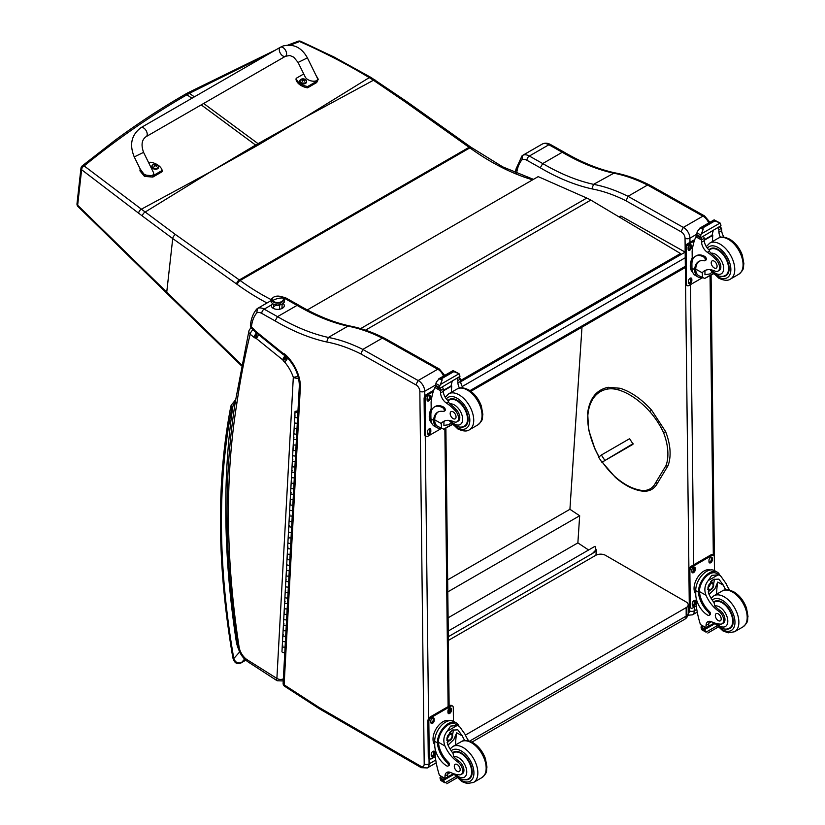 <?xml version="1.0" encoding="UTF-8"?>
<svg xmlns="http://www.w3.org/2000/svg" width="825" height="825" viewBox="0 0 825 825"><rect width="100%" height="100%" fill="white"/><g stroke="black" fill="none" stroke-linecap="round" stroke-linejoin="round"><path stroke-width="1.24" d="M619.028 216.831L619.957 216.305A3.455 2.001 60 0 1 621.648 216.449L685.173 252.13L460.68 381.758M592.876 553.059L595.743 550.11L596.217 550.419A1.042 0.639 -176.3 0 1 596.217 551.327L592.958 553.08M448.315 636.714L593.041 553.163M594.186 552.368L592.866 553.132M448.253 631.022L595.052 546.274L595.867 550.192M581.986 327.164L569.92 509.293L579.666 515.749L577.871 542.891L588.607 549.997M448.099 617.812L577.871 542.891M447.8 591.886L579.666 515.749M447.655 579.882L569.92 509.293M471.931 742.108L684.74 619.245A6.909 3.991 -120 0 0 686.173 616.089L469.58 741.139M684.74 619.245A6.909 6.909 0 0 0 688.194 613.264A6.909 3.991 180 0 1 686.173 616.089L686.173 607.623L465.403 735.085M448.367 640.427L595.743 555.338A6.909 3.991 180 0 1 605.519 555.338L686.173 601.972A6.909 3.991 180 0 1 688.194 604.797A6.909 3.991 180 0 1 686.173 607.623M633.064 443.664L601.91 462.268L632.486 444.613M621.689 450.543L624.195 448.996L621.689 450.543M604.653 460.072L601.373 455.008L598.63 457.205L601.91 462.268M601.373 455.008L629.599 438.704L633.074 444.139L630.104 445.985M681.017 231.732L683.337 227.422L628 196.319L626.103 200.857L681.017 231.732A5.187 2.991 60 0 1 685.039 238.208L685.152 247.521M704.612 215.964L649.698 185.089L647.553 185.027L702.89 216.14L683.337 227.422A8.642 4.991 -120 0 1 689.927 238.167A3.455 1.97 179.3 0 1 685.039 238.208M708.675 222.998A8.642 4.991 60 0 0 702.89 216.14L704.643 215.975M647.553 185.027L628 196.319M516.45 173.26A1103.283 636.982 60 0 1 517.038 170.971A48.386 27.937 60 0 1 521.998 159.751A10.374 5.992 60 0 1 526.928 160.297L540.272 167.795A239.962 138.538 -120 0 0 591.865 188.873L593.557 184.346L614.573 172.796C598.166 169.146 581.316 162.257 564.001 152.099L562.268 152.264A236.507 136.548 -120 0 0 613.109 173.054A191.111 110.344 60 0 1 647.522 185.037M517.038 170.971L516.12 168.754M521.998 159.751L522.545 155.44L521.967 155.925L516.089 168.857M540.272 167.795L542.716 163.556L562.268 152.264L548.893 144.757A3.455 2.021 -60.7 0 1 550.615 144.581L563.991 152.089M627.969 196.329A191.111 110.344 -120 0 0 593.557 184.346A236.507 136.548 60 0 1 542.716 163.556L529.341 156.038A13.829 7.982 -120 0 0 522.565 155.43L542.097 144.148A13.829 7.982 60 0 1 542.118 144.148A13.829 7.982 60 0 1 548.893 144.757L529.341 156.038A3.455 2.021 119.3 0 0 526.928 160.297M283.109 303.517A6.476 3.692 179.3 0 1 284.305 305.621A6.476 3.692 179.3 0 1 277.87 309.385A6.476 3.692 179.3 0 1 271.353 305.766A6.476 3.692 179.3 0 1 271.518 304.889L272.508 303.652M257.39 308.529L270.858 300.754L257.359 308.55A13.829 7.982 -120 0 0 257.359 308.55L256.812 312.861A10.374 5.992 60 0 1 261.742 313.397L275.086 320.894L277.53 316.656L297.082 305.374L298.815 305.209C316.13 315.356 332.98 322.255 349.387 325.896L347.923 326.153A191.111 110.344 60 0 1 382.336 338.147M384.563 338.219L382.367 338.126L437.704 369.239L439.457 369.084M443.489 376.107A8.642 4.991 60 0 0 437.704 369.239L418.151 380.531L362.804 349.418L360.917 353.956L415.831 384.832L418.151 380.531A8.642 4.991 -120 0 1 424.741 391.277A3.455 1.97 179.3 0 1 419.853 391.318L424.205 763.929A5.187 2.991 60 0 1 420.533 766.105L319.739 707.829A41.477 23.946 60 0 1 317.223 706.252L284.12 684.822A3.455 1.867 122.9 0 0 284.687 686.307L317.759 707.726L317.223 706.252M382.367 338.126L362.804 349.418A191.111 110.344 -120 0 0 328.36 337.446L347.923 326.153A236.507 136.548 -120 0 1 297.082 305.374L283.707 297.856A3.455 2.021 -60.7 0 1 285.429 297.691L298.794 305.198M275.086 320.894A239.962 138.538 -120 0 0 326.669 341.983L328.36 337.446A236.507 136.548 60 0 1 277.53 316.656L264.155 309.148A13.829 7.982 -120 0 0 257.369 308.54L256.771 309.024C253.193 313.283 251.068 318.728 250.418 325.359L250.418 325.359A3.455 2.197 5.7 0 0 251.408 327.113A3.455 1.557 129 0 0 251.677 328.381L255.637 332.279L255.358 331A2.568 1.485 60 0 1 255.255 330.918A2.568 1.485 60 0 1 255.049 330.712L254.729 331.413M283.119 683.224L283.119 683.224A3.455 2.114 3.1 0 0 284.12 684.822L300.352 387.296L299.341 385.718L283.119 683.224A3.455 3.455 0 0 0 284.687 686.307M300.352 387.296A29.38 16.964 -120 0 0 284.934 354.245L285.202 355.513L284.738 355.204M284.934 354.245A5.981 3.455 -120 0 0 282.872 353.224L284.666 355.204M282.872 353.224A3.197 1.846 60 0 1 282.655 353.059L282.562 354.059A3.455 1.568 -51 0 1 282.294 352.78L255.894 331.413L256.245 332.753L255.637 332.279M255.049 330.712A6.713 3.877 -120 0 0 252.79 328.226L253.089 329.526M251.171 328.061L251.171 328.061A4.837 2.795 60 0 1 251.274 327.999L251.171 328.061A4.837 4.837 0 0 0 248.892 331.103A4.837 3.382 13.7 0 0 250.171 334.218L253.749 337.126A7.662 4.424 -120 0 0 255.379 338.157L256.637 333.063M287.832 358.112L284.769 362.227A27.998 16.16 60 0 1 293.318 377.252A4.837 1.258 -19 0 0 298.011 376.138M287.399 357.658L283.243 360.649A7.281 4.208 -120 0 0 284.769 362.227M256.348 332.836L253.749 337.126M253.141 329.567A4.837 2.186 129 0 0 250.171 334.218A1101.901 636.188 60 0 0 236.734 404.147L235.373 401.424C223.544 475.808 224.318 557.195 237.693 645.604A4.837 2.217 -8.7 0 0 239.054 646.852A828.176 478.149 60 0 1 236.734 404.147M255.379 338.157A3.114 1.794 60 0 1 255.791 338.178L256.781 333.187M255.791 338.178A1.413 0.815 60 0 1 256.286 338.446L259.04 333.95M256.286 338.446A1.423 0.825 60 0 1 256.369 338.518L259.184 334.073M256.369 338.518L282.542 359.71L285.068 355.42M282.542 359.71A1.836 1.062 60 0 1 282.717 359.865L285.46 355.761M282.717 359.865A1.103 0.639 60 0 1 282.954 360.102L286.399 356.637M237.208 642.386L236.414 642.428L237.27 642.788M235.496 400.558L232.918 406.096L234.929 404.271M245.737 660.155L241.436 662.63C237.786 663.661 235.238 662.289 233.795 658.515A3.455 1.516 170.2 0 1 232.836 657.69L232.836 657.69C234.29 663.011 237.053 664.744 241.148 662.877A3.455 2.001 60 0 1 241.148 662.877L245.778 660.196M302.909 118.511L259.163 144.458A137.837 79.582 60 0 1 258.039 143.653L304.085 117.831L369.26 77.622C346.923 64.175 323.709 52.15 299.609 41.539A3.455 1.629 -65.8 0 1 300.754 41.332A3.455 1.629 -65.8 0 1 300.774 41.343A3.455 3.455 0 0 0 298.114 41.25A3.455 2.042 69.2 0 1 299.609 41.539L290.276 45.117M298.083 41.26A3.455 2.042 69.2 0 1 298.114 41.25L287.997 45.055M375.086 80.015A3.455 1.66 123.1 0 0 375.045 79.994A3.455 1.66 123.1 0 0 373.447 80.252L369.26 77.622A3.455 1.732 121 0 1 370.858 77.364M211.86 171.033L256.719 145.87A137.837 79.582 60 0 1 255.595 145.066L210.715 171.734L141.395 209.179L84.15 165.928A3.455 2.228 129.1 0 0 81.613 169.713L138.641 213.211A135.187 61.38 56.6 0 1 142.343 216.006L172.724 238.569L236.6 283.996A134.805 77.828 60 0 1 237.373 284.553A248.212 143.303 -120 0 0 266.991 302.981M191.936 98.258L186.924 94.772L184.965 94.452C161.019 108.271 137.734 123.544 115.098 140.25L82.222 165.887A3.455 1.918 51 0 1 84.15 165.928C116.964 139.167 151.222 115.448 186.924 94.772L189.368 93.359L187.409 93.039L275.963 49.789M533.455 179.355L502.734 166.877L470.797 147.118A3.455 1.753 125.4 0 0 469.074 147.304L239.322 279.943L175.447 234.517A3.455 1.753 -54.6 0 0 172.724 238.569L166.743 292.153L77.653 205.229A3.455 1.908 135.6 0 0 77.962 206.518A3.455 1.908 135.6 0 0 77.973 206.518A3.455 1.908 135.6 0 0 78.014 206.559M175.447 234.517L141.395 209.179A3.455 1.949 -53.7 0 0 138.641 213.211M460.639 381.171L680.501 254.234L680.491 253.523L590.824 200.083A55.306 31.928 -120 0 0 586.771 198.052L538.189 176.622L307.282 309.942M680.491 253.523L460.597 380.48M602.353 462.01A50.552 29.184 60 0 0 615.295 476.902A60.122 34.712 -120 0 0 639.117 489.937L640.303 490.576L639.117 489.937A36.217 20.903 60 0 0 655.504 482.955L657.577 483.017C653.843 489.926 647.903 492.473 639.736 490.669M725.763 589.865A24.1 13.912 60 0 1 723.37 585.214L718.843 579.129L713.285 579.439L708.417 585.43L708.727 593.67A24.1 13.912 60 0 0 714.048 602.601L714.77 605.993A24.1 13.912 60 0 0 720.019 610.5L718.75 611.243A24.1 13.912 60 0 1 705.983 595.248C703.962 589.896 704.705 584.997 708.232 580.542L711.686 575.376L718.09 574.85L708.232 580.542M718.09 574.85L720.369 575.551L726.103 583.636A24.1 13.912 -120 0 0 729.692 590.164M711.078 275.313L714.522 570.601A15.675 9.178 119.3 0 0 702.395 574.829A15.675 9.178 119.3 0 0 695.722 590.648L695.764 594.598A16.964 9.797 -120 0 0 707.922 615.275A2.166 1.258 -120 0 0 708.984 615.368A2.166 1.258 -120 0 0 708.335 612.047A19.594 11.313 -120 0 1 698.445 592.185L695.722 590.648M708.984 615.368L710.016 614.78A2.166 1.258 60 0 0 709.366 611.449A19.594 11.313 60 0 1 699.466 591.587L699.466 590.576L698.435 591.164L698.445 592.185M698.435 591.164A15.675 9.178 -60.7 0 1 705.478 575.943A15.675 9.178 -60.7 0 1 717.183 572.096A15.675 9.178 -60.7 0 1 719.833 575.252M709.448 621.287A8.889 5.136 60 0 0 708.768 623.865A48.984 28.287 60 0 0 708.737 626.165A1.629 0.938 60 0 1 708.397 626.928L706.045 628.289L700.435 624.546A73.487 42.426 60 0 1 696.269 605.54L696.187 598.269M716.863 625.907L706.045 632.156L704.859 630.135A5.816 3.362 60 0 1 705.024 629.393L701.116 626.742L702.188 626.123M701.116 626.742L701.023 627.144A5.816 3.362 60 0 1 701.209 628.083L701.91 629.836L706.045 632.156M699.466 590.576A14.231 8.322 -60.7 0 1 705.891 576.809A14.231 8.322 -60.7 0 1 716.471 573.365L720.369 575.551M716.605 594.227A92.885 53.625 60 0 1 717.771 582.068L714.832 588.864L709.057 594.413M714.099 579.026A10.354 6.064 -60.7 0 1 713.553 583.945M710.057 590.164A10.354 6.064 -60.7 0 1 708.139 591.989M711.666 580.614A6.909 4.042 -60.7 0 1 711.686 582.347M711.48 621.73L708.809 623.267M695.217 582.223L696.114 580.068M718.75 611.243A7.621 4.403 60 0 1 723.37 617.956A7.621 4.403 60 0 1 722.123 623.783A7.621 4.403 60 0 1 720.266 624.113A38.105 21.997 60 0 1 711.697 621.823A8.889 5.136 60 0 0 707.86 621.699A8.889 5.136 60 0 0 706.025 625.443A48.984 28.287 60 0 0 705.994 627.67A1.722 1.042 -58.8 0 0 705.994 627.743L708.737 626.165M695.764 593.99A14.231 8.322 -60.7 0 1 697.249 577.974A14.231 8.322 -60.7 0 1 710.294 569.982M696.31 605.901L692.752 607.953A3.455 2.021 -60.7 0 1 691.03 608.128L690.051 607.582A3.455 2.021 -60.7 0 1 689.298 605.973L688.885 570.467A3.455 2.021 -60.7 0 1 691.298 566.208L710.851 554.926A3.455 2.021 -60.7 0 1 712.573 554.751L713.553 555.297A3.455 2.021 -60.7 0 1 714.306 556.906L714.46 570.57M691.03 608.128A3.455 2.021 -60.7 0 1 690.278 606.53L689.865 571.013A3.455 2.021 -60.7 0 1 692.278 566.765L711.831 555.472A3.455 2.021 -60.7 0 1 713.553 555.297M708.974 561.763L708.964 560.34A2.372 1.392 -60.7 0 1 709.974 557.947A2.372 1.392 -60.7 0 1 711.81 557.298A2.372 1.392 -60.7 0 1 712.326 558.401L712.336 559.824A2.372 1.392 -60.7 0 1 711.325 562.217A2.372 1.392 -60.7 0 1 709.49 562.867A2.372 1.392 -60.7 0 1 708.974 561.763M691.866 571.643L691.855 570.219A2.372 1.392 -60.7 0 1 692.866 567.827A2.372 1.392 -60.7 0 1 694.702 567.177A2.372 1.392 -60.7 0 1 695.217 568.281L695.227 569.704A2.372 1.392 -60.7 0 1 694.217 572.096A2.372 1.392 -60.7 0 1 692.381 572.746A2.372 1.392 -60.7 0 1 691.866 571.643M692.257 605.024L692.237 603.601A2.372 1.392 -60.7 0 1 693.258 601.208A2.372 1.392 -60.7 0 1 695.083 600.559A2.372 1.392 -60.7 0 1 695.599 601.662L695.619 603.085A2.372 1.392 -60.7 0 1 694.609 605.478A2.372 1.392 -60.7 0 1 692.773 606.127A2.372 1.392 -60.7 0 1 692.257 605.024M711.222 557.205A2.372 1.392 -60.7 0 1 711.346 557.855L711.356 559.278A2.372 1.392 -60.7 0 1 709.108 562.413M694.114 567.084A2.372 1.392 -60.7 0 1 694.238 567.734L694.248 569.157A2.372 1.392 -60.7 0 1 692 572.292M694.495 600.466A2.372 1.392 -60.7 0 1 694.629 601.116L694.64 602.539A2.372 1.392 -60.7 0 1 692.381 605.674M708.644 587.06A3.259 1.908 119.3 0 0 710.16 584.358M708.52 587.905A3.259 1.908 119.3 0 0 709.232 589.359A3.259 1.908 119.3 0 0 712.491 587.441A3.259 1.908 119.3 0 0 712.429 583.667A3.259 1.908 119.3 0 0 710.82 583.811M708.52 588.06A3.537 2.073 119.3 0 0 711.078 589.514A3.537 2.073 119.3 0 0 713.522 585.121A3.537 2.073 119.3 0 0 710.913 583.749A3.537 2.073 119.3 0 0 708.52 588.019A3.537 2.073 119.3 0 0 708.52 588.06M708.345 588.163A3.774 2.207 119.3 0 0 711.129 589.679A3.774 2.207 119.3 0 0 713.687 585.121A3.774 2.207 119.3 0 0 711.006 583.502A3.774 2.207 119.3 0 0 708.345 588.163M713.687 585.018A4.053 2.372 119.3 0 0 713.687 584.904A4.053 2.372 119.3 0 0 712.81 582.976A4.053 2.372 119.3 0 0 709.686 584.079A4.053 2.372 119.3 0 0 707.963 588.163A4.053 2.372 119.3 0 0 708.84 590.04A4.053 2.372 119.3 0 0 710.944 589.792A4.053 2.372 119.3 0 0 711.037 589.731M713.625 602.054A15.551 8.982 60 0 1 714.481 601.435A15.551 8.982 60 0 1 722.112 602.126A15.551 8.982 60 0 1 732.394 615.821A15.551 8.982 60 0 1 730.042 628.382A15.551 8.982 60 0 1 726.443 629.073M720.019 610.5A7.621 4.403 60 0 1 724.639 617.224A7.621 4.403 60 0 1 723.391 623.05L722.123 623.783M718.307 620.627A4.146 2.392 -120 0 0 720.338 620.812A4.146 2.392 -120 0 0 720.338 616.017A4.146 2.392 -120 0 0 716.193 613.625A4.146 2.392 -120 0 0 715.564 616.976A4.146 2.392 -120 0 0 718.307 620.627M702.137 277.592A15.675 9.178 -60.7 0 1 698.063 276.973A15.675 9.178 -60.7 0 1 694.702 270.662L695.733 270.064A14.231 8.322 -60.7 0 0 698.775 275.705L704.705 278.458L713.109 273.601M702.673 277.891L702.219 272.776A24.1 13.912 60 0 1 704.56 270.765A24.1 13.912 60 0 1 714.78 271.012A7.621 4.403 60 0 0 718.008 271.085A7.621 4.403 60 0 0 716.018 259.689L717.286 258.957A7.621 4.403 60 0 1 719.276 270.353L718.008 271.085M706.004 270.105A24.1 13.912 -120 0 0 704.962 271.198L704.942 274.725L709.727 273.993L711.985 272.332M694.702 270.662L694.681 269.713A19.594 11.313 -120 0 1 698.723 261.494A19.594 11.313 -120 0 1 704.241 260.782A2.166 1.258 -120 0 0 704.849 260.7A2.166 1.258 -120 0 0 705.179 258.947A2.166 1.258 -120 0 0 703.746 257.029A16.964 9.797 -120 0 0 695.423 256.286A16.964 9.797 -120 0 0 691.907 264.237L691.958 268.187A15.675 9.178 119.3 0 0 695.362 275.457L698.063 276.973M704.705 278.458L713.367 273.869M692.247 260.989L692.134 251.367A73.487 42.426 60 0 1 695.908 236.816L696.62 235.929M716.018 259.689A38.105 21.997 60 0 0 707.386 252.316A8.889 5.136 60 0 1 701.559 242.23A48.984 28.287 60 0 1 701.467 239.941A1.722 1.052 -59 0 1 701.467 239.858L701.518 237.167M701.467 239.858L704.21 238.281A1.629 0.938 -120 0 0 703.148 236.362M700.363 237.971L696.455 235.321A5.816 3.362 -120 0 0 696.62 234.578L697.269 231.505L700.456 227.793L702.952 227.813L703.168 229.319L701.394 233.826L720.091 223.028L720.803 224.782A5.816 3.362 -120 0 0 720.978 225.71L700.363 237.971L720.978 225.71M714.13 219.904L720.091 223.028L714.337 220.626L714.13 219.904L716.842 221.43M695.423 256.286L696.455 255.698A16.964 9.797 60 0 1 704.767 256.441A2.166 1.258 60 0 1 706.21 258.349A2.166 1.258 60 0 1 705.88 260.102L704.849 260.7M695.733 270.064L695.712 269.125A19.594 11.313 60 0 1 699.249 261.226M704.272 240.25L712.769 235.342A92.885 53.625 -120 0 0 712.47 241.539M712.14 234.991L712.769 235.342M704.251 239.766L712.099 235.228A65.866 38.033 -120 0 1 713.305 230.495M704.21 238.281A48.984 28.287 -120 0 0 704.292 240.653A8.889 5.136 -120 0 0 709.387 250.202L709.304 251.213L710.975 253.223A38.105 21.997 60 0 1 717.286 258.957M696.62 234.578L700.27 236.631L701.394 233.826M691.453 259.762L692.206 257.782M700.27 236.631A5.816 3.362 -120 0 0 700.446 237.569M714.192 219.821L699.889 228.071L703.168 229.319M720.493 237.363A8.889 5.136 -120 0 1 718.936 232.196A48.984 28.287 -120 0 1 718.853 229.824L721.586 228.247A1.722 0.98 -62.5 0 1 721.586 228.329A48.984 28.287 -120 0 0 721.679 230.618A8.889 5.136 -120 0 0 724.072 237.198M721.586 228.247L719.421 226.968M718.853 229.824A1.629 0.938 -120 0 0 717.791 227.906M692.67 272.188A14.231 8.322 -60.7 0 1 690.288 266.073A14.231 8.322 -60.7 0 1 692.216 257.905M702.405 277.747L688.988 285.491A3.455 2.021 -60.7 0 1 687.266 285.667A3.455 2.021 -60.7 0 1 686.513 284.058L686.101 248.542A3.455 2.021 -60.7 0 1 688.514 244.293L694.279 240.962M691.845 279.201L691.855 280.613A2.372 1.392 -60.7 0 1 690.845 283.016A2.372 1.392 -60.7 0 1 689.009 283.656A2.372 1.392 -60.7 0 1 688.493 282.562L688.483 281.139A2.372 1.392 -60.7 0 1 689.494 278.737A2.372 1.392 -60.7 0 1 691.319 278.097A2.372 1.392 -60.7 0 1 691.845 279.201L690.865 278.644L690.876 280.067A2.372 1.392 -60.7 0 1 688.627 283.212M691.453 245.809L691.463 247.232A2.372 1.392 -60.7 0 1 690.453 249.635A2.372 1.392 -60.7 0 1 688.627 250.274A2.372 1.392 -60.7 0 1 688.112 249.171L688.091 247.758A2.372 1.392 -60.7 0 1 689.102 245.355A2.372 1.392 -60.7 0 1 690.938 244.716A2.372 1.392 -60.7 0 1 691.453 245.809L690.473 245.262L690.494 246.685A2.372 1.392 -60.7 0 1 688.236 249.831M687.266 285.667L686.287 285.11A3.455 2.021 -60.7 0 1 685.534 283.511L685.121 247.995A3.455 2.021 -60.7 0 1 687.534 243.746L694.763 239.57M690.742 277.994A2.372 1.392 -60.7 0 1 690.865 278.644M690.35 244.612A2.372 1.392 -60.7 0 1 690.473 245.262M722.329 276.375A15.551 8.982 -120 0 0 725.928 275.684A15.551 8.982 -120 0 0 725.928 257.72A15.551 8.982 -120 0 0 710.366 248.737A15.551 8.982 -120 0 0 709.005 249.872M714.11 261.113A4.146 2.392 -120 0 0 712.078 260.927A4.146 2.392 -120 0 0 712.078 265.712A4.146 2.392 -120 0 0 716.224 268.115A4.146 2.392 -120 0 0 716.853 264.763A4.146 2.392 -120 0 0 714.11 261.113M464.733 740.572A24.1 13.912 60 0 1 462.34 735.921L457.813 729.836L452.255 730.135L447.387 736.137L447.686 744.377A24.1 13.912 60 0 0 453.018 753.308L453.74 756.7A24.1 13.912 60 0 0 458.989 761.207L457.71 761.939A24.1 13.912 60 0 1 444.953 745.955C442.932 740.602 443.675 735.704 447.191 731.249L450.656 726.083L457.06 725.546L447.191 731.249M457.06 725.546L459.339 726.258L465.073 734.343A24.1 13.912 -120 0 0 468.662 740.871M447.954 766.074L448.986 765.487A2.166 1.258 60 0 0 448.336 762.156A19.594 11.313 60 0 1 438.436 742.294L438.436 741.273L437.405 741.871A15.675 9.178 -60.7 0 1 444.448 726.639A15.675 9.178 -60.7 0 1 456.153 722.803L453.451 721.287A15.675 9.178 119.3 0 0 441.354 725.536A15.675 9.178 119.3 0 0 434.692 741.355L434.734 745.305A16.964 9.797 -120 0 0 446.892 765.982A2.166 1.258 -120 0 0 447.954 766.074A2.166 1.258 -120 0 0 447.305 762.754A19.594 11.313 -120 0 1 437.415 742.892L434.692 741.355M437.405 741.871L437.415 742.892M456.153 722.803A15.675 9.178 -60.7 0 1 458.803 725.959M448.418 771.994A8.889 5.136 60 0 0 447.728 774.572A48.984 28.287 60 0 0 447.697 776.872A1.629 0.938 60 0 1 447.367 777.635L445.015 778.996L439.395 775.242A73.487 42.426 60 0 1 435.239 756.236L435.146 748.976M455.823 776.614L445.005 782.853L443.829 780.842A5.816 3.362 60 0 1 443.984 780.099L440.086 777.449L441.158 776.83M440.086 777.449L439.993 777.851A5.816 3.362 60 0 1 440.179 778.79L440.88 780.543L445.005 782.853M438.436 741.273A14.231 8.322 -60.7 0 1 444.861 727.516A14.231 8.322 -60.7 0 1 455.441 724.072L459.339 726.258M455.565 744.934A92.885 53.625 60 0 1 456.73 732.775L453.802 739.561L448.027 745.119M453.069 729.733A10.354 6.064 -60.7 0 1 452.523 734.652M449.027 740.871A10.354 6.064 -60.7 0 1 447.098 742.686M450.636 731.321A6.909 4.042 -60.7 0 1 450.656 733.054M450.45 772.437L447.779 773.974M434.187 732.93L435.084 730.775M457.71 761.939A7.621 4.403 60 0 1 462.34 768.663A7.621 4.403 60 0 1 461.093 774.489A7.621 4.403 60 0 1 459.236 774.819A38.105 21.997 60 0 1 450.667 772.53A8.889 5.136 60 0 0 446.83 772.406A8.889 5.136 60 0 0 444.995 776.15A48.984 28.287 60 0 0 444.964 778.377A1.722 1.042 -58.8 0 0 444.964 778.449L447.697 776.872M434.723 744.697A14.231 8.322 -60.7 0 1 436.219 728.681A14.231 8.322 -60.7 0 1 449.264 720.679M435.744 760.052L429.093 763.898L429.021 758.288A3.455 2.021 -60.7 0 1 428.268 756.68L427.855 721.174A3.455 2.021 -60.7 0 1 430.268 716.915L449.821 705.633A3.455 2.021 -60.7 0 1 451.543 705.458L452.523 706.004A3.455 2.021 -60.7 0 1 453.276 707.602L453.43 721.277M435.28 756.607L431.722 758.66A3.455 2.021 -60.7 0 1 430 758.835A3.455 2.021 -60.7 0 1 429.248 757.237L428.835 721.72A3.455 2.021 -60.7 0 1 431.238 717.461L450.79 706.179A3.455 2.021 -60.7 0 1 452.523 706.004M447.944 712.47L447.934 711.047A2.372 1.392 -60.7 0 1 448.944 708.654A2.372 1.392 -60.7 0 1 450.77 708.005A2.372 1.392 -60.7 0 1 451.285 709.108L451.306 710.531A2.372 1.392 -60.7 0 1 450.295 712.924A2.372 1.392 -60.7 0 1 448.46 713.573A2.372 1.392 -60.7 0 1 447.944 712.47M430.836 722.349L430.815 720.926A2.372 1.392 -60.7 0 1 431.836 718.534A2.372 1.392 -60.7 0 1 433.661 717.884A2.372 1.392 -60.7 0 1 434.177 718.988L434.198 720.411A2.372 1.392 -60.7 0 1 433.187 722.803A2.372 1.392 -60.7 0 1 431.351 723.453A2.372 1.392 -60.7 0 1 430.836 722.349M431.228 755.731L431.207 754.308A2.372 1.392 -60.7 0 1 432.218 751.915A2.372 1.392 -60.7 0 1 434.053 751.266A2.372 1.392 -60.7 0 1 434.569 752.369L434.589 753.792A2.372 1.392 -60.7 0 1 433.579 756.185A2.372 1.392 -60.7 0 1 431.743 756.834A2.372 1.392 -60.7 0 1 431.228 755.731M450.182 707.912A2.372 1.392 -60.7 0 1 450.316 708.562L450.326 709.985A2.372 1.392 -60.7 0 1 448.068 713.12M433.073 717.791A2.372 1.392 -60.7 0 1 433.207 718.441L433.218 719.854A2.372 1.392 -60.7 0 1 430.959 722.999M433.465 751.173A2.372 1.392 -60.7 0 1 433.589 751.822L433.61 753.246A2.372 1.392 -60.7 0 1 431.351 756.381M447.604 737.767A3.259 1.908 119.3 0 0 449.12 735.065M447.49 738.612A3.259 1.908 119.3 0 0 448.202 740.056A3.259 1.908 119.3 0 0 451.461 738.148A3.259 1.908 119.3 0 0 451.388 734.374A3.259 1.908 119.3 0 0 449.79 734.518M447.49 738.767A3.537 2.073 119.3 0 0 450.048 740.211A3.537 2.073 119.3 0 0 452.482 735.828A3.537 2.073 119.3 0 0 449.883 734.456A3.537 2.073 119.3 0 0 447.49 738.726A3.537 2.073 119.3 0 0 447.49 738.767M447.315 738.87A3.774 2.207 119.3 0 0 450.099 740.386A3.774 2.207 119.3 0 0 452.657 735.828A3.774 2.207 119.3 0 0 449.965 734.209A3.774 2.207 119.3 0 0 447.315 738.87M452.657 735.714A4.053 2.372 119.3 0 0 452.657 735.611A4.053 2.372 119.3 0 0 451.78 733.683A4.053 2.372 119.3 0 0 448.656 734.786A4.053 2.372 119.3 0 0 446.933 738.87A4.053 2.372 119.3 0 0 447.81 740.747A4.053 2.372 119.3 0 0 449.914 740.499A4.053 2.372 119.3 0 0 450.007 740.438M452.595 752.761A15.551 8.982 60 0 1 453.451 752.142A15.551 8.982 60 0 1 461.082 752.823A15.551 8.982 60 0 1 471.364 766.528A15.551 8.982 60 0 1 469.002 779.078A15.551 8.982 60 0 1 465.413 779.769M458.989 761.207A7.621 4.403 60 0 1 463.609 767.931A7.621 4.403 60 0 1 462.361 773.757L461.093 774.489M457.267 771.334A4.146 2.392 -120 0 0 459.308 771.509A4.146 2.392 -120 0 0 459.308 766.724A4.146 2.392 -120 0 0 455.153 764.332A4.146 2.392 -120 0 0 454.534 767.683A4.146 2.392 -120 0 0 457.267 771.334M441.107 428.299A15.675 9.178 -60.7 0 1 437.033 427.67A15.675 9.178 -60.7 0 1 433.672 421.369L434.692 420.771A14.231 8.322 -60.7 0 0 437.745 426.412L443.675 429.165L452.079 424.308M441.643 428.598L441.189 423.483A24.1 13.912 60 0 1 443.53 421.462A24.1 13.912 60 0 1 453.74 421.719A7.621 4.403 60 0 0 456.978 421.792A7.621 4.403 60 0 0 454.988 410.396L456.256 409.664A7.621 4.403 60 0 1 458.246 421.059L456.978 421.792M444.974 420.812A24.1 13.912 -120 0 0 443.933 421.905L443.902 425.432L448.687 424.7L450.955 423.039M433.672 421.369L433.651 420.42A19.594 11.313 -120 0 1 437.693 412.201A19.594 11.313 -120 0 1 443.211 411.479A2.166 1.258 -120 0 0 443.819 411.407A2.166 1.258 -120 0 0 444.149 409.654A2.166 1.258 -120 0 0 442.716 407.736A16.964 9.797 -120 0 0 434.393 406.993A16.964 9.797 -120 0 0 430.877 414.944L430.928 418.894A15.675 9.178 119.3 0 0 434.332 426.164L437.033 427.67M443.675 429.165L452.327 424.576M431.217 411.696L431.104 402.074A73.487 42.426 60 0 1 434.878 387.523L435.59 386.636M454.988 410.396A38.105 21.997 60 0 0 446.356 403.023A8.889 5.136 60 0 1 440.519 392.937A48.984 28.287 60 0 1 440.437 390.648A1.722 1.052 -59 0 1 440.437 390.565L440.488 387.874M440.437 390.565L443.169 388.988A1.629 0.938 -120 0 0 442.118 387.069M439.323 388.678L435.425 386.028A5.816 3.362 -120 0 0 435.59 385.285L436.229 382.212L439.426 378.5L441.911 378.52L442.138 380.026L440.364 384.532L459.061 373.735L459.762 375.478A5.816 3.362 -120 0 0 459.948 376.417L439.323 388.678L459.948 376.417M453.09 370.611L459.061 373.735L453.843 371.632L453.09 370.611L455.812 372.137M434.393 406.993L435.414 406.395A16.964 9.797 60 0 1 443.737 407.148A2.166 1.258 60 0 1 445.17 409.056A2.166 1.258 60 0 1 444.84 410.809L443.819 411.407M434.692 420.771L434.672 419.832A19.594 11.313 60 0 1 438.219 411.933M443.242 390.957L451.739 386.048A92.885 53.625 -120 0 0 451.44 392.246M451.11 385.698L451.739 386.048M443.211 390.472L451.069 385.935A65.866 38.033 -120 0 1 452.275 381.202M443.169 388.988A48.984 28.287 -120 0 0 443.262 391.359A8.889 5.136 -120 0 0 448.357 400.909L448.274 401.919L449.945 403.93A38.105 21.997 60 0 1 456.256 409.664M435.59 385.285L439.24 387.338L440.364 384.532M430.423 410.468L431.176 408.488M439.24 387.338A5.816 3.362 -120 0 0 439.416 388.276M453.162 370.528L438.859 378.778L442.138 380.026M459.453 388.07A8.889 5.136 -120 0 1 457.906 382.903A48.984 28.287 -120 0 1 457.823 380.531L460.556 378.953A1.722 0.98 -62.5 0 1 460.556 379.036A48.984 28.287 -120 0 0 460.649 381.325A8.889 5.136 -120 0 0 463.042 387.894M460.556 378.953L458.391 377.675M457.823 380.531A1.629 0.938 -120 0 0 456.761 378.613M431.64 422.895A14.231 8.322 -60.7 0 1 429.258 416.78A14.231 8.322 -60.7 0 1 431.176 408.612M441.375 428.453L427.958 436.198A3.455 2.021 -60.7 0 1 426.236 436.363A3.455 2.021 -60.7 0 1 425.483 434.765L425.071 399.248A3.455 2.021 -60.7 0 1 427.484 395L433.249 391.669M430.805 429.907L430.825 431.32A2.372 1.392 -60.7 0 1 429.815 433.723A2.372 1.392 -60.7 0 1 427.979 434.363A2.372 1.392 -60.7 0 1 427.463 433.259L427.443 431.846A2.372 1.392 -60.7 0 1 428.453 429.443A2.372 1.392 -60.7 0 1 430.289 428.804A2.372 1.392 -60.7 0 1 430.805 429.907L429.835 429.351L429.846 430.774A2.372 1.392 -60.7 0 1 427.587 433.919M430.423 396.516L430.433 397.939A2.372 1.392 -60.7 0 1 429.423 400.342A2.372 1.392 -60.7 0 1 427.587 400.981A2.372 1.392 -60.7 0 1 427.072 399.877L427.061 398.454A2.372 1.392 -60.7 0 1 428.072 396.062A2.372 1.392 -60.7 0 1 429.897 395.423A2.372 1.392 -60.7 0 1 430.423 396.516L429.443 395.969L429.454 397.392A2.372 1.392 -60.7 0 1 427.206 400.527M428.567 718.719L425.257 435.817A3.455 2.021 -60.7 0 1 424.504 434.218L424.091 398.702A3.455 2.021 -60.7 0 1 426.504 394.453L433.733 390.277M429.701 428.701A2.372 1.392 -60.7 0 1 429.835 429.351M429.32 395.319A2.372 1.392 -60.7 0 1 429.443 395.969M461.299 427.082A15.551 8.982 -120 0 0 464.887 426.391A15.551 8.982 -120 0 0 464.887 408.427A15.551 8.982 -120 0 0 449.336 399.444A15.551 8.982 -120 0 0 447.965 400.579M453.08 411.819A4.146 2.392 -120 0 0 451.038 411.634A4.146 2.392 -120 0 0 451.038 416.419A4.146 2.392 -120 0 0 455.194 418.822A4.146 2.392 -120 0 0 455.823 415.47A4.146 2.392 -120 0 0 453.08 411.819M284.8 652.369A1.66 1.011 -176.9 0 1 282.965 652.534A1.66 1.011 -176.9 0 1 281.964 651.533L282.263 646.068A1.66 1.011 3.1 0 0 283.253 647.068A1.66 1.011 3.1 0 0 285.089 646.913A1.66 1.011 -176.9 0 1 283.264 647.068A1.66 1.011 -176.9 0 1 282.263 646.068L282.552 640.602A1.66 1.011 3.1 0 0 283.563 641.602A1.66 1.011 3.1 0 0 285.398 641.448A1.66 1.011 -176.9 0 1 283.552 641.602A1.66 1.011 -176.9 0 1 282.552 640.602L282.851 635.147A1.66 1.011 3.1 0 0 283.852 636.147A1.66 1.011 3.1 0 0 285.687 635.993A1.66 1.011 -176.9 0 1 283.862 636.147A1.66 1.011 -176.9 0 1 282.851 635.147A1.66 1.011 -176.9 0 1 283.336 634.477M282.851 635.147L283.15 629.681A1.66 1.011 3.1 0 0 284.161 630.682A1.66 1.011 3.1 0 0 285.986 630.527A1.66 1.011 -176.9 0 1 284.151 630.682A1.66 1.011 -176.9 0 1 283.15 629.681L283.449 624.216A1.66 1.011 -176.9 0 1 283.934 623.556M283.449 624.216A1.66 1.011 3.1 0 0 284.45 625.216A1.66 1.011 3.1 0 0 286.275 625.072L286.285 625.061A1.66 1.011 -176.9 0 1 284.45 625.226A1.66 1.011 -176.9 0 1 283.449 624.216L283.748 618.76A1.66 1.011 3.1 0 0 284.749 619.761A1.66 1.011 3.1 0 0 286.584 619.596L286.574 619.606A1.66 1.011 -176.9 0 1 284.749 619.761A1.66 1.011 -176.9 0 1 283.748 618.76L284.048 613.295A1.66 1.011 3.1 0 0 285.037 614.295A1.66 1.011 3.1 0 0 286.873 614.14A1.66 1.011 -176.9 0 1 285.048 614.295A1.66 1.011 -176.9 0 1 284.048 613.295A1.66 1.011 -176.9 0 1 284.532 612.624M284.048 613.295L284.347 607.829A1.66 1.011 3.1 0 0 285.347 608.84A1.66 1.011 3.1 0 0 287.183 608.675L287.172 608.685A1.66 1.011 -176.9 0 1 285.337 608.829A1.66 1.011 -176.9 0 1 284.347 607.829L284.646 602.374A1.66 1.011 -176.9 0 1 285.13 601.703M284.646 602.374A1.66 1.011 3.1 0 0 285.636 603.374A1.66 1.011 3.1 0 0 287.471 603.219A1.66 1.011 -176.9 0 1 285.646 603.374A1.66 1.011 -176.9 0 1 284.646 602.374L284.945 596.908A1.66 1.011 3.1 0 0 285.945 597.908A1.66 1.011 3.1 0 0 287.781 597.754A1.66 1.011 -176.9 0 1 285.935 597.908A1.66 1.011 -176.9 0 1 284.945 596.908L285.233 591.453A1.66 1.011 3.1 0 0 286.234 592.443A1.66 1.011 3.1 0 0 288.069 592.298A1.66 1.011 -176.9 0 1 286.244 592.453A1.66 1.011 -176.9 0 1 285.233 591.453A1.66 1.011 -176.9 0 1 285.728 590.783M285.233 591.453L285.532 585.987A1.66 1.011 3.1 0 0 286.543 586.988A1.66 1.011 3.1 0 0 288.379 586.833L288.358 586.833A1.66 1.011 -176.9 0 1 286.533 586.988A1.66 1.011 -176.9 0 1 285.532 585.987L285.832 580.522A1.66 1.011 -176.9 0 1 286.316 579.851M285.832 580.522A1.66 1.011 3.1 0 0 286.832 581.522A1.66 1.011 3.1 0 0 288.657 581.377A1.66 1.011 -176.9 0 1 286.842 581.522A1.66 1.011 -176.9 0 1 285.832 580.522L286.131 575.066A1.66 1.011 3.1 0 0 287.131 576.067A1.66 1.011 3.1 0 0 288.967 575.902A1.66 1.011 -176.9 0 1 287.131 576.056A1.66 1.011 -176.9 0 1 286.131 575.066L286.43 569.601A1.66 1.011 3.1 0 0 287.43 570.601A1.66 1.011 3.1 0 0 289.255 570.446A1.66 1.011 -176.9 0 1 287.43 570.601A1.66 1.011 -176.9 0 1 286.43 569.601A1.66 1.011 -176.9 0 1 286.914 568.93M286.43 569.601L286.729 564.135A1.66 1.011 3.1 0 0 287.729 565.135A1.66 1.011 3.1 0 0 289.565 564.981A1.66 1.011 -176.9 0 1 287.719 565.135A1.66 1.011 -176.9 0 1 286.729 564.135L287.028 558.68A1.66 1.011 -176.9 0 1 287.512 558.009M287.028 558.68A1.66 1.011 3.1 0 0 288.018 559.68A1.66 1.011 3.1 0 0 289.853 559.525L289.864 559.515A1.66 1.011 -176.9 0 1 288.028 559.68A1.66 1.011 -176.9 0 1 287.028 558.68L287.327 553.214A1.66 1.011 3.1 0 0 288.327 554.214A1.66 1.011 3.1 0 0 290.163 554.06A1.66 1.011 -176.9 0 1 288.317 554.214A1.66 1.011 -176.9 0 1 287.327 553.214L287.626 547.748A1.66 1.011 3.1 0 0 288.616 548.749A1.66 1.011 3.1 0 0 290.452 548.604L290.462 548.594A1.66 1.011 -176.9 0 1 288.626 548.749A1.66 1.011 -176.9 0 1 287.626 547.748A1.66 1.011 -176.9 0 1 288.111 547.088M287.626 547.748L287.915 542.293A1.66 1.011 3.1 0 0 288.925 543.293A1.66 1.011 3.1 0 0 290.761 543.128L290.751 543.139A1.66 1.011 -176.9 0 1 288.915 543.293A1.66 1.011 -176.9 0 1 287.915 542.293L288.214 536.827A1.66 1.011 -176.9 0 1 288.698 536.157M288.214 536.827A1.66 1.011 3.1 0 0 289.214 537.828A1.66 1.011 3.1 0 0 291.039 537.673L291.06 537.673A1.66 1.011 -176.9 0 1 289.224 537.828A1.66 1.011 -176.9 0 1 288.214 536.827L288.513 531.362A1.66 1.011 3.1 0 0 289.513 532.362A1.66 1.011 3.1 0 0 291.349 532.208A1.66 1.011 -176.9 0 1 289.513 532.362A1.66 1.011 -176.9 0 1 288.513 531.362L288.812 525.907A1.66 1.011 3.1 0 0 289.812 526.907A1.66 1.011 3.1 0 0 291.637 526.752A1.66 1.011 -176.9 0 1 289.812 526.907A1.66 1.011 -176.9 0 1 288.812 525.907A1.66 1.011 -176.9 0 1 289.297 525.236M288.812 525.907L289.111 520.441A1.66 1.011 3.1 0 0 290.111 521.441A1.66 1.011 3.1 0 0 291.947 521.287A1.66 1.011 -176.9 0 1 290.111 521.441A1.66 1.011 -176.9 0 1 289.111 520.441L289.41 514.975A1.66 1.011 -176.9 0 1 289.895 514.315M289.41 514.975A1.66 1.011 3.1 0 0 290.4 515.976A1.66 1.011 3.1 0 0 292.236 515.831A1.66 1.011 -176.9 0 1 290.41 515.986A1.66 1.011 -176.9 0 1 289.41 514.975L289.709 509.52A1.66 1.011 3.1 0 0 290.709 510.52A1.66 1.011 3.1 0 0 292.545 510.355L292.535 510.366A1.66 1.011 -176.9 0 1 290.699 510.52A1.66 1.011 -176.9 0 1 289.709 509.52L290.008 504.054A1.66 1.011 3.1 0 0 290.998 505.055A1.66 1.011 3.1 0 0 292.834 504.9A1.66 1.011 -176.9 0 1 291.008 505.055A1.66 1.011 -176.9 0 1 290.008 504.054A1.66 1.011 -176.9 0 1 290.493 503.384M290.008 504.054L290.297 498.589A1.66 1.011 3.1 0 0 291.308 499.599A1.66 1.011 3.1 0 0 293.143 499.434A1.66 1.011 -176.9 0 1 291.297 499.589A1.66 1.011 -176.9 0 1 290.297 498.589L290.596 493.133A1.66 1.011 -176.9 0 1 291.081 492.463M290.596 493.133A1.66 1.011 3.1 0 0 291.596 494.134A1.66 1.011 3.1 0 0 293.432 493.979A1.66 1.011 -176.9 0 1 291.607 494.134A1.66 1.011 -176.9 0 1 290.596 493.133L290.895 487.668A1.66 1.011 3.1 0 0 291.906 488.668A1.66 1.011 3.1 0 0 293.741 488.513L293.721 488.513A1.66 1.011 -176.9 0 1 291.895 488.668A1.66 1.011 -176.9 0 1 290.895 487.668L291.194 482.213A1.66 1.011 3.1 0 0 292.194 483.202A1.66 1.011 3.1 0 0 294.02 483.058A1.66 1.011 -176.9 0 1 292.194 483.213A1.66 1.011 -176.9 0 1 291.194 482.213A1.66 1.011 -176.9 0 1 291.679 481.542M291.194 482.213L291.493 476.747A1.66 1.011 3.1 0 0 292.493 477.747A1.66 1.011 3.1 0 0 294.329 477.593A1.66 1.011 -176.9 0 1 292.493 477.747A1.66 1.011 -176.9 0 1 291.493 476.747L291.792 471.281A1.66 1.011 -176.9 0 1 292.277 470.611M291.792 471.281A1.66 1.011 3.1 0 0 292.793 472.282A1.66 1.011 3.1 0 0 294.618 472.137L294.628 472.127A1.66 1.011 -176.9 0 1 292.793 472.282A1.66 1.011 -176.9 0 1 291.792 471.281L292.091 465.826A1.66 1.011 3.1 0 0 293.092 466.826A1.66 1.011 3.1 0 0 294.927 466.661L294.917 466.672A1.66 1.011 -176.9 0 1 293.081 466.816A1.66 1.011 -176.9 0 1 292.091 465.826L292.39 460.36A1.66 1.011 3.1 0 0 293.38 461.361A1.66 1.011 3.1 0 0 295.216 461.206L295.226 461.206A1.66 1.011 -176.9 0 1 293.391 461.361A1.66 1.011 -176.9 0 1 292.39 460.36A1.66 1.011 -176.9 0 1 292.875 459.69M292.39 460.36L292.689 454.895A1.66 1.011 3.1 0 0 293.69 455.895A1.66 1.011 3.1 0 0 295.525 455.74A1.66 1.011 -176.9 0 1 293.679 455.895A1.66 1.011 -176.9 0 1 292.689 454.895L292.978 449.439A1.66 1.011 -176.9 0 1 293.473 448.769M292.978 449.439A1.66 1.011 3.1 0 0 293.978 450.44A1.66 1.011 3.1 0 0 295.814 450.285A1.66 1.011 -176.9 0 1 293.989 450.44A1.66 1.011 -176.9 0 1 292.978 449.439L293.277 443.974A1.66 1.011 3.1 0 0 294.288 444.974A1.66 1.011 3.1 0 0 296.123 444.819A1.66 1.011 -176.9 0 1 294.278 444.974A1.66 1.011 -176.9 0 1 293.277 443.974L293.576 438.508A1.66 1.011 3.1 0 0 294.577 439.508A1.66 1.011 3.1 0 0 296.402 439.364L296.423 439.354A1.66 1.011 -176.9 0 1 294.587 439.508A1.66 1.011 -176.9 0 1 293.576 438.508A1.66 1.011 -176.9 0 1 294.061 437.848M293.576 438.508L293.875 433.053A1.66 1.011 3.1 0 0 294.876 434.053A1.66 1.011 3.1 0 0 296.711 433.888A1.66 1.011 -176.9 0 1 294.876 434.053A1.66 1.011 -176.9 0 1 293.875 433.053L294.174 427.587A1.66 1.011 -176.9 0 1 294.659 426.917M294.174 427.587A1.66 1.011 3.1 0 0 295.175 428.588A1.66 1.011 3.1 0 0 297 428.433A1.66 1.011 -176.9 0 1 295.175 428.588A1.66 1.011 -176.9 0 1 294.174 427.587L294.473 422.122A1.66 1.011 3.1 0 0 295.474 423.122A1.66 1.011 3.1 0 0 297.309 422.967A1.66 1.011 -176.9 0 1 295.474 423.122A1.66 1.011 -176.9 0 1 294.473 422.122L294.772 416.666A1.66 1.011 3.1 0 0 295.762 417.667A1.66 1.011 3.1 0 0 297.598 417.512A1.66 1.011 -176.9 0 1 295.773 417.667A1.66 1.011 -176.9 0 1 294.772 416.666A1.66 1.011 -176.9 0 1 295.257 415.996M282.263 646.068A1.66 1.011 -176.9 0 1 282.748 645.398M297 428.433L297.299 422.978M296.711 433.888L296.402 439.364M295.814 450.285L296.113 444.819M295.525 455.74L295.216 461.206M294.329 477.593L294.03 483.048M293.432 493.979L293.721 488.513M293.143 499.434L292.844 504.9M292.236 515.831L292.535 510.366M291.947 521.287L291.648 526.742M289.565 564.981L289.266 570.446M288.657 581.377L288.956 575.912M287.471 603.219L287.77 597.754M285.986 630.527L285.698 635.982M285.089 646.913L285.388 641.458M286.873 614.14L287.172 608.685M288.069 592.298L288.358 586.833M290.163 554.06L289.853 559.525M291.349 532.208L291.039 537.673M297.598 417.512L297.907 412.046M294.772 416.666L295.072 411.201A1.66 1.011 3.1 0 0 296.062 412.201A1.66 1.011 3.1 0 0 297.897 412.046M297.949 411.304L295.897 411.242L297.495 411.562M297.165 410.922L295.969 411.252L297.165 410.922M273.488 304.229L273.529 307.694A4.321 2.465 -0.7 0 0 273.879 308.653A4.321 2.465 179.3 0 1 273.529 307.694A4.321 2.465 179.3 0 1 276.138 305.405M279.51 305.095A4.321 2.465 179.3 0 1 275.158 304.817A4.321 2.465 179.3 0 0 279.51 305.095L279.551 309.241L279.51 305.095A4.321 2.465 179.3 0 0 280.479 304.755A4.321 2.465 179.3 0 1 279.51 305.095M280.067 302.858A5.837 3.321 179.3 0 1 273.828 302.321A5.837 3.321 179.3 0 1 272.209 298.846A5.837 3.321 -0.7 0 0 273.828 302.321A5.837 3.321 -0.7 0 0 280.067 302.858A5.837 3.321 -0.7 0 0 283.284 298.722A5.837 3.321 179.3 0 1 280.067 302.858L280.345 304.796L280.067 302.858M279.974 302.228A5.61 3.197 179.3 0 1 272.147 299.372A5.61 3.197 179.3 0 1 275.529 296.392A5.61 3.197 179.3 0 1 283.367 299.238A5.61 3.197 179.3 0 1 279.974 302.228L279.984 302.744L279.974 302.228M272.168 299.63A5.61 3.197 -0.7 0 0 272.147 299.898A5.61 3.197 -0.7 0 0 279.984 302.744A5.61 3.197 -0.7 0 0 283.377 299.764A5.61 3.197 -0.7 0 0 283.357 299.506A5.61 3.197 179.3 0 1 277.798 303.022A5.61 3.197 179.3 0 1 272.168 299.63M272.601 300.609A17.284 13.087 -37.3 0 1 282.913 298A5.61 3.197 -0.7 0 0 275.529 296.392A5.61 3.197 -0.7 0 0 272.601 300.609A5.61 3.197 -0.7 0 0 279.974 302.228A5.61 3.197 -0.7 0 0 282.913 298A17.284 13.087 142.7 0 0 272.601 300.609M281.841 308.56A4.321 2.465 -0.7 0 0 282.171 307.601A4.321 2.465 179.3 0 1 281.841 308.56M140.962 127.658L280.335 47.273A5.187 2.991 60 0 1 280.655 47.128A5.187 2.991 60 0 1 285.667 50.521A5.187 2.991 60 0 1 285.512 56.255A5.187 2.991 60 0 1 285.202 56.389A5.187 2.991 60 0 1 280.191 52.996A5.187 2.991 60 0 1 280.335 47.273A5.187 2.991 60 0 1 280.655 47.128A5.187 2.991 60 0 1 285.667 50.521A5.187 2.991 60 0 1 285.512 56.255L146.149 136.641A5.187 2.991 60 0 0 146.293 130.917A5.187 2.991 60 0 0 141.281 127.514A5.187 2.991 60 0 0 140.962 127.658C131.443 134.826 129.205 144.581 134.258 156.936L143.571 152.357L153.233 172.033C156.172 177.468 143.653 176.622 141.281 171.239L134.258 156.936M148.923 163.257L150.676 162.247A14.252 9.127 -173.9 0 1 162.185 170.445L153.017 175.735L144.664 175.106L140.198 169.032M140.085 169.548L139.951 170.868L144.519 176.426L152.873 177.055L162.04 171.765L162.185 170.445M315.81 75.013L318.254 79.231L316.841 81.232L307.663 86.522A14.252 9.127 -173.9 0 1 296.154 78.334L303.744 73.961M298.083 62.442L305.106 76.735C307.478 82.129 319.997 82.974 317.058 77.54L307.395 57.863L298.083 62.442L293.752 57.193L289.905 55.512L285.512 56.255M296.154 78.334L296.02 79.654A14.252 9.127 6.1 0 0 307.529 87.842L316.697 82.552L318.254 79.231M307.663 86.522L307.529 87.842M158.586 167.166A3.403 2.176 -173.9 0 1 158.586 167.413A3.403 2.176 -173.9 0 1 154.976 169.218A3.403 2.176 -173.9 0 1 151.821 166.691A3.403 2.176 -173.9 0 1 151.872 166.444M152.202 165.423A3.403 2.176 6.1 0 0 151.872 166.196L152.965 164.691A3.279 2.093 -173.9 0 1 153.316 164.515L152.965 164.691A3.279 2.093 -173.9 0 0 152.976 167.65A3.279 2.093 -173.9 0 0 157.596 167.939A3.279 2.093 -173.9 0 0 157.585 164.969L158.637 166.918A3.403 2.176 6.1 0 0 158.483 166.093M156.43 166.433A1.681 1.073 -173.9 0 0 156.688 166.279L156.781 166.31A4.424 2.784 -115.8 0 0 156.203 165.639L156.203 165.031A4.424 1.98 -51 0 1 156.791 164.876A1.805 1.155 6.1 0 0 156.482 164.66A4.424 2.485 121.5 0 0 155.863 164.783L154.925 164.722A4.424 2.795 -116.2 0 0 154.265 164.515L154.347 164.618A1.681 1.073 -173.9 0 0 154.12 164.742M156.121 166.093L156.203 165.031M154.265 164.515A1.805 1.155 6.1 0 0 153.955 164.691A4.424 2.289 56.5 0 1 154.574 164.928L154.574 165.536A4.424 2.465 121.2 0 0 153.945 166.124A1.805 1.155 6.1 0 0 154.254 166.341A4.424 1.99 -50.7 0 1 154.914 165.773L155.863 165.835A4.424 2.3 56.1 0 1 156.482 166.485A1.805 1.155 6.1 0 0 156.781 166.31M154.574 164.928L154.564 166.062M154.553 165.99L154.543 166.712M306.518 81.84A3.403 2.176 -173.9 0 1 306.518 82.087A3.403 2.176 -173.9 0 1 302.909 83.892A3.403 2.176 -173.9 0 1 299.753 81.366A3.403 2.176 -173.9 0 1 299.805 81.118M300.135 80.087A3.403 2.176 6.1 0 0 299.805 80.871L300.898 79.355A3.279 2.093 -173.9 0 1 301.249 79.179L300.898 79.355A3.279 2.093 -173.9 0 0 300.898 82.325A3.279 2.093 -173.9 0 0 305.528 82.613A3.279 2.093 -173.9 0 0 305.518 79.643L306.57 81.593A3.403 2.176 6.1 0 0 306.415 80.757M301.249 79.179A4.424 4.424 0 0 1 305.518 79.633A3.279 2.093 -173.9 0 1 305.518 79.643M304.363 81.097A1.681 1.073 -173.9 0 0 304.621 80.953L304.714 80.984A4.424 2.784 -115.8 0 0 304.136 80.314L304.136 79.705A4.424 1.98 -51 0 1 304.724 79.54A1.805 1.155 6.1 0 0 304.415 79.334A4.424 2.485 121.5 0 0 303.796 79.458L302.858 79.396A4.424 2.795 -116.2 0 0 302.187 79.19L302.28 79.293A1.681 1.073 -173.9 0 0 302.053 79.406M304.054 80.767L304.136 79.705M302.187 79.19A1.805 1.155 6.1 0 0 301.888 79.365A4.424 2.289 56.5 0 1 302.507 79.602L302.507 80.2A4.424 2.465 121.2 0 0 301.878 80.798A1.805 1.155 6.1 0 0 302.187 81.015A4.424 1.99 -50.7 0 1 302.847 80.448L303.796 80.51A4.424 2.3 56.1 0 1 304.415 81.159A1.805 1.155 6.1 0 0 304.714 80.984M302.507 79.602L302.497 80.737M302.486 80.654L302.476 81.376M304.085 117.831L373.447 80.252L405.188 101.867A3.455 1.753 125.4 0 1 406.911 101.692L370.858 77.375L334.032 57.008L300.754 41.332M210.726 171.734L145.179 212.035A3.455 1.846 -52.2 0 0 142.343 216.006M462.217 386.523L685.235 257.761M619.988 217.408L621.648 216.449M685.338 266.279L469.93 390.648M596.217 551.327L595.959 555.215M687.906 615.244L692.484 614.842A8.642 4.991 -120 0 0 694.279 610.789A3.455 1.97 179.3 0 1 689.391 610.83A5.187 2.991 60 0 1 688.194 613.326M685.575 283.955L688.916 569.982M689.339 606.416L689.391 610.83M696.785 609.345L694.279 610.789L694.238 607.107M694.196 604.137L694.155 600.559M693.815 570.756L693.763 567.177M693.743 564.795L690.473 284.635M690.432 281.676L690.391 278.087M690.051 248.294L690.009 244.705M689.978 242.333L689.927 238.167L696.661 234.29M710.057 275.901L713.316 555.194M591.865 188.873A187.657 108.343 60 0 1 626.103 200.857M522.565 155.43A13.829 7.982 -120 0 0 522.545 155.44L542.118 144.148C544.655 142.756 547.491 142.9 550.615 144.581M283.367 298.052L283.707 297.856A13.829 7.982 60 0 0 281.573 296.938M261.742 313.397A3.455 2.021 119.3 0 1 264.155 309.148L271.518 304.889M444.871 428.959L448.109 706.613M448.14 709.933L448.181 713.099M436.219 762.795L427.298 767.941A8.642 4.991 -120 0 0 429.093 763.898A3.455 1.97 179.3 0 1 424.205 763.929M435.621 384.997L424.741 391.277L424.803 396.248M317.749 707.716L320.461 709.417A3.455 1.99 -60 0 1 319.739 707.829M320.461 709.417L421.245 767.683A3.455 1.99 -60 0 1 420.533 766.105M415.831 384.832A5.187 2.991 60 0 1 419.853 391.318M326.669 341.983A187.657 108.343 60 0 1 360.917 353.956M252.79 328.226L251.408 327.113A48.386 27.937 60 0 1 256.812 312.861M255.894 331.413A9.828 5.672 60 0 1 255.358 331M282.81 354.183A3.455 1.568 -51 0 1 282.562 354.059L256.224 332.733M282.954 360.102L283.243 360.649M283.357 678.872A4.837 2.96 -176.9 0 1 276.891 678.439L293.318 377.252A4.837 2.96 3.1 0 0 298.516 378.087M276.891 678.439L247.16 659.752A12.447 7.188 60 0 1 239.054 646.852M283.264 680.553L282.593 680.934A5.528 3.197 -120 0 0 283.274 680.264M237.693 645.604C239.002 652.493 242.416 657.907 247.954 661.836A4.837 2.619 -57.1 0 1 247.16 659.752M247.954 661.836L277.169 680.759A4.837 2.619 -57.1 0 1 276.375 678.676M231.969 407.849A3.455 2.547 -159.6 0 1 231.165 405.24L230.742 406.766A3.455 2.351 11 0 0 231.691 408.839A10.374 5.992 60 0 1 231.969 407.849A14.86 8.58 60 0 1 232.918 406.096A833.023 480.944 -120 0 0 236.414 642.428A29.298 16.912 -120 0 0 238.662 649.481M239.662 651.967L233.795 658.515A734.518 424.071 60 0 1 231.691 408.839M244.612 659.103L241.436 662.63A3.455 2.001 60 0 1 241.148 662.867M269.662 53.429L189.368 93.359L194.38 96.845M201.218 104.878L255.595 145.066L256.822 144.365L258.039 143.653L203.662 103.465M471.58 147.685A3.455 1.732 125.8 0 0 469.868 147.871A138.26 79.829 -120 0 0 469.074 147.304L405.188 101.867M532.661 179.819A244.757 141.312 60 0 1 469.868 147.871L240.116 280.51A138.26 79.829 -120 0 0 239.322 279.943A3.455 1.753 -54.6 0 0 236.6 283.996M256.719 145.87L259.163 144.458M184.965 94.452L187.409 93.039M271.085 299.599A244.757 141.312 60 0 1 240.116 280.51A3.455 1.732 -54.2 0 0 237.373 284.553M178.674 303.765L166.743 292.153A3.455 1.268 133.9 0 0 166.794 293.226A3.455 1.268 133.9 0 0 166.815 293.246L178.716 304.838A3.455 1.248 134.2 0 1 178.674 303.765L239.735 363.052A3.455 1.248 134.2 0 0 239.776 364.114L241.508 365.826M241.55 364.825A858.351 495.577 60 0 1 241.508 364.784A141.714 81.819 -120 0 0 239.735 363.052M241.508 364.784A3.455 1.196 134.9 0 0 241.395 365.619M82.222 165.887A3.455 3.455 0 0 0 80.963 168.197A3.455 2.217 6.4 0 0 81.613 169.713L77.653 205.229A3.455 2.217 -173.6 0 1 77.003 203.713A3.455 3.455 0 0 0 77.962 206.518L166.794 293.226M586.771 198.052L360.628 328.608M590.824 200.083L365.516 330.165M655.504 482.955L666.012 465.548A1.299 0.959 20.5 0 0 668.147 465.465C671.406 456.029 670.591 444.788 665.703 431.753L663.578 432.754A46.169 26.658 60 0 1 666.012 465.548A1.299 1.011 31.1 0 0 668.095 465.568M649.708 411.531A50.552 29.184 60 0 1 663.578 432.754L665.672 431.681L651.595 410.138L649.708 411.531A67.176 38.785 60 0 0 618.812 390.029A1.299 0.897 -73 0 1 620.111 388.266C631.032 391.741 641.52 399.032 651.595 410.138M599.115 456.813A50.552 29.184 60 0 1 594.495 447.593A60.576 34.98 60 0 1 588.916 429.877A50.552 29.184 60 0 1 588.05 413.438A61.689 35.619 60 0 1 607.437 389.091A50.552 29.184 60 0 1 618.812 390.029M607.437 389.091A1.299 1.031 -100 0 1 608.128 387.286L620.111 388.266M588.05 413.438A1.299 0.835 -173 0 1 587.678 412.748C589.71 398.279 596.527 389.792 608.128 387.286M588.916 429.877A1.299 0.536 168.6 0 1 588.565 429.598L587.678 412.748M594.495 447.593L588.565 429.598M615.295 476.902A1.299 0.536 131.4 0 0 615.347 477.345L602.147 462.134M701.58 629.372L705.272 631.445M709.366 611.449L708.335 612.047M717.771 582.068L723.37 585.214M701.209 628.083L704.859 630.135M702.343 626.206L701.384 626.763M714.46 622.937L708.727 626.247M705.623 628.042L704.653 628.598M708.768 623.865L706.025 625.443M700.435 624.546L705.994 627.67M714.997 623.628L705.024 629.393M699.466 591.587L705.983 595.248M689.865 571.013L688.885 570.467M692.278 566.765L691.298 566.208M712.336 559.824L711.356 559.278M712.326 558.401L711.346 557.855M695.227 569.704L694.248 569.157M695.217 568.281L694.238 567.734M695.619 603.085L694.64 602.539M695.599 601.662L694.629 601.116M690.278 606.53L689.298 605.973M711.831 555.472L710.851 554.926M712.243 600.095A17.975 10.374 60 0 1 722.092 600.136A17.975 10.374 60 0 1 734.477 626.031A17.975 10.374 60 0 1 715.347 623.226M732.332 591.938A20.738 11.973 60 0 1 746.037 610.191A20.738 11.973 60 0 1 742.892 626.938C749.255 621.38 747.058 620.4 747.997 616.399L746.491 608.046C743.799 600.755 739.53 595.33 733.714 591.793C728.496 589.411 724.639 589.153 722.153 591.02A20.738 11.973 60 0 1 732.332 591.938M722.153 591.02L713.852 595.815A20.738 11.973 60 0 1 724.02 596.733A20.738 11.973 60 0 1 737.725 614.996A20.738 11.973 60 0 1 734.59 631.744L728.217 632.827L722.906 630.888L714.502 622.958M714.77 605.993A11.612 6.703 60 0 1 727.382 617.977A11.612 6.703 60 0 1 719.699 626A11.612 6.703 60 0 1 716.595 623.566M716.647 600.744L714.491 601.992A15.067 8.704 60 0 1 729.558 610.696A15.067 8.704 60 0 1 729.558 628.093L731.723 626.845M694.681 269.713L691.958 268.187M695.908 236.816L701.467 239.941M702.952 227.813L714.883 220.925M703.746 257.029L704.767 256.441M696.95 232.836L700.652 234.908M702.405 227.514L714.337 220.626M707.386 252.316L709.304 251.213M701.559 242.23L704.292 240.653M718.936 232.196L721.679 230.618M695.712 269.125L702.219 272.776M691.855 280.613L690.876 280.067M691.463 247.232L690.494 246.685M688.514 244.293L687.534 243.746M686.101 248.542L685.121 247.995M686.513 284.058L685.534 283.511M710.923 270.115A17.975 10.374 -120 0 0 718.317 276.983A17.975 10.374 -120 0 0 729.228 261.432A17.975 10.374 -120 0 0 707.396 248.181M709.985 269.682L718.915 278.262C724.133 280.655 727.99 280.912 730.476 279.046A20.738 11.973 -120 0 0 730.476 255.09A20.738 11.973 -120 0 0 709.737 243.117L706.303 246.634M730.476 279.046L738.777 274.24A20.738 11.973 -120 0 0 738.777 250.295A20.738 11.973 -120 0 0 718.039 238.322L709.737 243.117M710.975 253.223A11.612 6.703 60 0 1 723.319 265.526A11.612 6.703 60 0 1 715.584 273.302A11.612 6.703 60 0 1 711.645 269.94M709.252 250.088L710.377 249.294A15.067 8.704 60 0 1 725.443 257.998A15.067 8.704 60 0 1 725.443 275.395C722.844 276.891 719.802 276.726 716.327 274.911L710.645 269.754M440.55 780.079L444.242 782.152M448.336 762.156L447.305 762.754M456.73 732.775L462.34 735.921M440.179 778.79L443.829 780.842M441.313 776.913L440.354 777.47M453.43 773.644L447.697 776.954M444.582 778.748L443.623 779.305M447.728 774.572L444.995 776.15M439.395 775.242L444.964 778.377M453.967 774.335L443.984 780.099M438.436 742.294L444.953 745.955M428.835 721.72L427.855 721.174M431.238 717.461L430.268 716.915M451.306 710.531L450.326 709.985M451.285 709.108L450.316 708.562M434.198 720.411L433.218 719.854M434.177 718.988L433.207 718.441M434.589 753.792L433.61 753.246M434.569 752.369L433.589 751.822M429.248 757.237L428.268 756.68M450.79 706.179L449.821 705.633M451.203 750.802A17.975 10.374 60 0 1 461.062 750.843A17.975 10.374 60 0 1 473.437 776.738A17.975 10.374 60 0 1 454.307 773.933M471.292 742.644A20.738 11.973 60 0 1 485.007 760.898A20.738 11.973 60 0 1 481.862 777.645C488.225 772.076 486.028 771.107 486.967 767.106L485.461 758.752C482.759 751.451 478.5 746.037 472.673 742.5C467.455 740.118 463.609 739.86 461.123 741.727A20.738 11.973 60 0 1 471.292 742.644M461.123 741.727L452.812 746.522A20.738 11.973 60 0 1 462.99 747.44A20.738 11.973 60 0 1 476.695 765.693A20.738 11.973 60 0 1 473.55 782.44L467.187 783.533L461.866 781.595L453.472 773.664M453.74 756.7A11.612 6.703 60 0 1 466.342 768.673A11.612 6.703 60 0 1 458.659 776.707A11.612 6.703 60 0 1 455.565 774.273M455.617 751.451L453.461 752.699A15.067 8.704 60 0 1 468.528 761.403A15.067 8.704 60 0 1 468.528 778.8L470.693 777.552M433.651 420.42L430.928 418.894M434.878 387.523L440.437 390.648M441.911 378.52L453.843 371.632M442.716 407.736L443.737 407.148M435.92 383.543L439.612 385.615M441.375 378.221L453.307 371.322M446.356 403.023L448.274 401.919M440.519 392.937L443.262 391.359M457.906 382.903L460.649 381.325M434.672 419.832L441.189 423.483M430.825 431.32L429.846 430.774M430.433 397.939L429.454 397.392M427.484 395L426.504 394.453M425.071 399.248L424.091 398.702M425.483 434.765L424.504 434.218M449.893 420.822A17.975 10.374 -120 0 0 457.287 427.69A17.975 10.374 -120 0 0 468.198 412.139A17.975 10.374 -120 0 0 446.356 398.887M448.955 420.379L457.885 428.969C463.103 431.362 466.96 431.619 469.435 429.753A20.738 11.973 -120 0 0 469.435 405.797A20.738 11.973 -120 0 0 448.697 393.824L445.273 397.341M469.435 429.753L477.747 424.947A20.738 11.973 -120 0 0 477.747 401.002A20.738 11.973 -120 0 0 457.009 389.029L448.697 393.824M449.945 403.93A11.612 6.703 60 0 1 462.289 416.233A11.612 6.703 60 0 1 454.544 424.009A11.612 6.703 60 0 1 450.615 420.647M448.222 400.795L449.347 400.001A15.067 8.704 60 0 1 464.413 408.705A15.067 8.704 60 0 1 464.413 426.102C461.814 427.597 458.772 427.433 455.297 425.607L449.615 420.461M294.917 466.672L294.618 472.137M290.751 543.139L290.452 548.604M286.574 619.606L286.275 625.072M153.017 175.735L152.873 177.055M316.841 81.232L316.697 82.552M151.821 166.691L151.872 166.196A3.403 2.176 6.1 0 0 155.028 168.723A3.403 2.176 6.1 0 0 158.637 166.918L158.586 167.413M154.925 164.722L154.77 165.557M155.863 164.783L155.843 165.815M299.753 81.366L299.805 80.871A3.403 2.176 6.1 0 0 302.961 83.397A3.403 2.176 6.1 0 0 306.57 81.593L306.518 82.087M302.858 79.396L302.703 80.231M303.796 79.458L303.775 80.489M470.869 391.308L685.348 267.486M596.516 550.914L596.248 555.081M596.062 549.244L595.99 550.275M688.194 613.264L688.194 604.797M697.249 612.088L692.484 614.842M709.913 222.286L704.571 215.944M649.698 185.089C637.725 179.046 626 174.941 614.522 172.776M515.109 172.693L516.099 168.805M444.716 375.396L439.385 369.043M445.892 428.412L449.13 706.025M449.161 708.438L449.202 712.491M384.563 338.229L439.426 369.064M384.512 338.198C372.539 332.145 360.814 328.041 349.336 325.885M279.881 296.33L285.429 297.691M421.245 767.683L427.298 767.941M299.341 385.739C299.083 374.591 294.35 364.506 285.161 355.482M282.996 354.389L283.924 354.998M250.418 325.359A3.455 3.455 0 0 0 251.677 328.381M248.892 331.103L235.373 401.455M282.593 680.934L277.169 680.759M231.165 405.24L235.156 400.342M230.742 406.766C216.346 481.965 217.047 565.61 232.836 657.69M470.797 147.118L406.911 101.692M239.776 364.114L178.716 304.838M77.003 203.713L80.963 168.197M657.546 483.079L668.044 465.682A1.299 1.299 0 0 0 668.147 465.465M598.919 456.968L594.227 447.573M615.347 477.345C623.483 484.481 631.62 488.926 639.767 490.679M714.481 570.58L717.183 572.096M707.819 633.043L718.039 627.144M712.81 582.976L710.583 581.728M708.84 590.04L707.768 589.432M742.892 626.938L734.59 631.744M711.098 598.29L713.852 595.815M713.883 602.384L714.491 601.992M715.378 623.236L720.442 627.598C723.927 629.423 726.969 629.588 729.558 628.093M720.895 227.349L719.812 226.741M738.777 274.24C745.14 268.682 742.943 267.702 743.882 263.701L742.376 255.348C739.685 248.078 735.436 242.663 729.63 239.126C721.803 235.61 720.204 237.487 718.039 238.322M712.532 248.047L710.377 249.294M727.609 274.147L725.443 275.395M446.789 783.75L457.009 777.851M429.021 758.288L430 758.835M451.78 733.683L449.553 732.435M447.81 740.747L446.738 740.138M481.862 777.645L473.55 782.44M450.068 748.997L452.812 746.522M452.853 753.091L453.461 752.699M454.348 773.943L459.412 778.305C462.897 780.13 465.929 780.285 468.528 778.8M459.855 378.046L458.782 377.448M425.257 435.817L426.236 436.363M477.747 424.947C484.11 419.389 481.913 418.409 482.852 414.408L481.346 406.055C478.655 398.774 474.406 393.37 468.6 389.823C460.762 386.317 459.174 388.183 457.009 389.029M451.502 398.753L449.347 400.001M466.579 424.854L464.413 426.102M273.529 307.694L273.776 308.602M273.508 297.248L271.301 299.166L271.322 302.383L273.157 304.064L277.839 305.116L282.47 303.951L284.264 302.218L284.491 299.609L281.954 297.155M272.147 299.372L272.147 299.898M283.367 299.238L283.377 299.764M282.129 304.136L281.944 308.509M143.571 152.357C140.92 144.901 141.776 139.652 146.149 136.641M280.335 47.273L283.326 45.911C293.679 43.581 301.702 47.572 307.395 57.863M157.585 164.969A4.424 4.424 0 0 0 153.316 164.515M156.028 165.217L155.884 165.856M154.77 165.196L154.78 165.887M303.961 79.891L303.817 80.53M302.703 79.87L302.703 80.561"/></g></svg>
